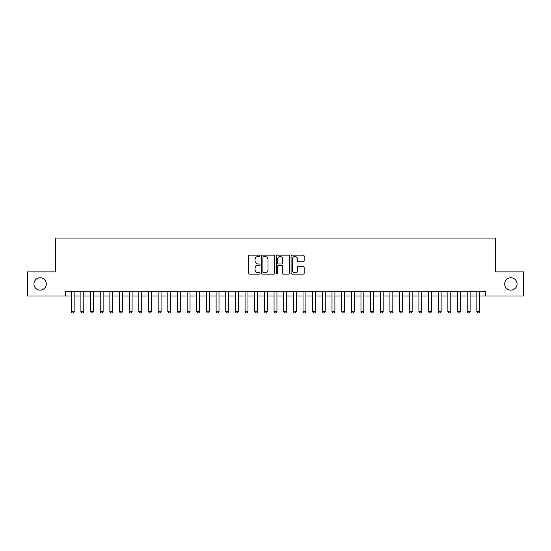<?xml version="1.0" encoding="UTF-8"?>
<svg xmlns="http://www.w3.org/2000/svg" width="551" height="551" viewBox="0 0 551 551"><rect width="100%" height="100%" fill="white"/><g stroke="black" fill="none" stroke-linecap="round" stroke-linejoin="round"><path stroke-width="0.83" d="M260.051 255.822A0.661 0.661 0 0 0 259.383 255.154L249.314 255.154A0.95 0.95 0 0 0 248.363 256.105L248.363 273.165A0.95 0.95 0 0 0 249.314 274.116L259.383 274.116A0.661 0.661 0 0 0 260.051 273.454A0.661 0.661 0 0 0 259.383 272.786L258.082 272.786A3.03 3.03 0 0 1 255.051 269.756L255.051 268.33A3.03 3.03 0 0 1 258.082 265.3L259.383 265.3A0.661 0.661 0 0 0 260.051 264.638A0.661 0.661 0 0 0 259.383 263.97L258.082 263.97A3.03 3.03 0 0 1 255.051 260.94L255.051 259.514A3.03 3.03 0 0 1 258.082 256.484L259.383 256.484A0.661 0.661 0 0 0 260.051 255.822M504.716 283.951A6.178 6.178 0 0 0 510.894 290.129A6.178 6.178 0 0 0 517.079 283.951A6.178 6.178 0 0 0 510.894 277.773A6.178 6.178 0 0 0 504.716 283.951M33.921 283.951A6.178 6.178 0 0 0 40.106 290.129A6.178 6.178 0 0 0 46.284 283.951A6.178 6.178 0 0 0 40.106 277.773A6.178 6.178 0 0 0 33.921 283.951M303.202 261.842A0.95 0.95 0 0 0 304.152 260.892L304.152 256.105A0.95 0.95 0 0 0 303.202 255.154L292.016 255.154A0.95 0.95 0 0 0 291.073 256.105L291.073 273.165A0.95 0.95 0 0 0 292.016 274.116L303.202 274.116A0.95 0.95 0 0 0 304.152 273.165L304.152 267.387A0.95 0.95 0 0 0 303.202 266.436L298.415 266.436A0.95 0.95 0 0 0 297.471 267.387L297.471 270.252A2.535 2.535 0 0 1 294.93 272.786A2.535 2.535 0 0 1 292.395 270.252L292.395 259.018A2.535 2.535 0 0 1 294.93 256.484A2.535 2.535 0 0 1 297.471 259.018L297.471 260.892A0.95 0.95 0 0 0 298.415 261.842L303.202 261.842M65.452 296.025L27.55 296.025L27.55 271.877L55.314 271.877L55.314 238.08L495.686 238.08L495.686 271.877L523.45 271.877L523.45 296.025L485.548 296.025L485.548 291.19L65.452 291.19L65.452 296.025L71.251 296.025M274.673 256.105A0.95 0.95 0 0 0 273.723 255.154L262.538 255.154A0.95 0.95 0 0 0 261.587 256.105L261.587 273.165A0.95 0.95 0 0 0 262.538 274.116L273.723 274.116A0.95 0.95 0 0 0 274.673 273.165L274.673 256.105M277.277 255.154L288.462 255.154A0.95 0.95 0 0 1 289.413 256.105L289.413 273.165A0.95 0.95 0 0 1 288.462 274.116L283.675 274.116A0.95 0.95 0 0 1 282.725 273.165L282.725 266.25A0.95 0.95 0 0 0 281.781 265.3L278.606 265.3A0.95 0.95 0 0 0 277.656 266.25L277.656 273.454A0.661 0.661 0 0 1 276.995 274.116A0.661 0.661 0 0 1 276.326 273.454L276.326 256.105A0.95 0.95 0 0 1 277.277 255.154M74.144 296.025L80.907 296.025M83.8 296.025L90.564 296.025M93.463 296.025L100.22 296.025M103.12 296.025L109.876 296.025M112.776 296.025L119.533 296.025M122.432 296.025L129.196 296.025M132.088 296.025L138.852 296.025M141.745 296.025L148.508 296.025M151.401 296.025L158.165 296.025M161.064 296.025L167.821 296.025M170.72 296.025L177.477 296.025M180.377 296.025L187.133 296.025M190.033 296.025L196.797 296.025M199.689 296.025L206.453 296.025M209.346 296.025L216.109 296.025M219.002 296.025L225.765 296.025M228.665 296.025L235.422 296.025M238.321 296.025L245.078 296.025M247.978 296.025L254.734 296.025M257.634 296.025L264.397 296.025M267.29 296.025L274.054 296.025M276.946 296.025L283.71 296.025M286.603 296.025L293.366 296.025M296.266 296.025L303.022 296.025M305.922 296.025L312.679 296.025M315.578 296.025L322.335 296.025M325.235 296.025L331.998 296.025M334.891 296.025L341.654 296.025M344.547 296.025L351.311 296.025M354.203 296.025L360.967 296.025M363.867 296.025L370.623 296.025M373.523 296.025L380.28 296.025M383.179 296.025L389.936 296.025M392.835 296.025L399.599 296.025M402.492 296.025L409.255 296.025M412.148 296.025L418.912 296.025M421.804 296.025L428.568 296.025M431.467 296.025L438.224 296.025M441.124 296.025L447.88 296.025M450.78 296.025L457.537 296.025M460.436 296.025L467.2 296.025M470.093 296.025L476.856 296.025M479.749 296.025L485.548 296.025M263.578 256.484A0.661 0.661 0 0 0 262.917 257.145L262.917 272.125A0.661 0.661 0 0 0 263.578 272.786L264.955 272.786A3.03 3.03 0 0 0 267.986 269.756L267.986 259.514A3.03 3.03 0 0 0 264.955 256.484L263.578 256.484M282.725 259.066A2.535 2.535 0 0 0 280.19 256.532A2.535 2.535 0 0 0 277.656 259.066L277.656 263.027A0.95 0.95 0 0 0 278.606 263.97L281.781 263.97A0.95 0.95 0 0 0 282.725 263.027L282.725 259.066M74.144 291.19L74.144 311.666L73.421 312.92L71.974 312.92L71.251 311.666L71.251 291.19M71.251 311.666L74.144 311.666M83.8 291.19L83.8 311.666L83.077 312.92L81.631 312.92L80.907 311.666L80.907 291.19M80.907 311.666L83.8 311.666M93.463 291.19L93.463 311.666L92.733 312.92L91.287 312.92L90.564 311.666L90.564 291.19M90.564 311.666L93.463 311.666M103.12 291.19L103.12 311.666L102.396 312.92L100.943 312.92L100.22 311.666L100.22 291.19M100.22 311.666L103.12 311.666M112.776 291.19L112.776 311.666L112.053 312.92L110.599 312.92L109.876 311.666L109.876 291.19M109.876 311.666L112.776 311.666M122.432 291.19L122.432 311.666L121.709 312.92L120.263 312.92L119.533 311.666L119.533 291.19M119.533 311.666L122.432 311.666M132.088 291.19L132.088 311.666L131.365 312.92L129.919 312.92L129.196 311.666L129.196 291.19M129.196 311.666L132.088 311.666M141.745 291.19L141.745 311.666L141.022 312.92L139.575 312.92L138.852 311.666L138.852 291.19M138.852 311.666L141.745 311.666M151.401 291.19L151.401 311.666L150.678 312.92L149.231 312.92L148.508 311.666L148.508 291.19M148.508 311.666L151.401 311.666M161.064 291.19L161.064 311.666L160.334 312.92L158.888 312.92L158.165 311.666L158.165 291.19M158.165 311.666L161.064 311.666M170.72 291.19L170.72 311.666L169.997 312.92L168.544 312.92L167.821 311.666L167.821 291.19M167.821 311.666L170.72 311.666M180.377 291.19L180.377 311.666L179.654 312.92L178.2 312.92L177.477 311.666L177.477 291.19M177.477 311.666L180.377 311.666M190.033 291.19L190.033 311.666L189.31 312.92L187.863 312.92L187.133 311.666L187.133 291.19M187.133 311.666L190.033 311.666M199.689 291.19L199.689 311.666L198.966 312.92L197.52 312.92L196.797 311.666L196.797 291.19M196.797 311.666L199.689 311.666M209.346 291.19L209.346 311.666L208.622 312.92L207.176 312.92L206.453 311.666L206.453 291.19M206.453 311.666L209.346 311.666M219.002 291.19L219.002 311.666L218.279 312.92L216.832 312.92L216.109 311.666L216.109 291.19M216.109 311.666L219.002 311.666M228.665 291.19L228.665 311.666L227.935 312.92L226.489 312.92L225.765 311.666L225.765 291.19M225.765 311.666L228.665 311.666M238.321 291.19L238.321 311.666L237.598 312.92L236.145 312.92L235.422 311.666L235.422 291.19M235.422 311.666L238.321 311.666M247.978 291.19L247.978 311.666L247.254 312.92L245.801 312.92L245.078 311.666L245.078 291.19M245.078 311.666L247.978 311.666M257.634 291.19L257.634 311.666L256.911 312.92L255.464 312.92L254.734 311.666L254.734 291.19M254.734 311.666L257.634 311.666M267.29 291.19L267.29 311.666L266.567 312.92L265.121 312.92L264.397 311.666L264.397 291.19M264.397 311.666L267.29 311.666M276.946 291.19L276.946 311.666L276.223 312.92L274.777 312.92L274.054 311.666L274.054 291.19M274.054 311.666L276.946 311.666M286.603 291.19L286.603 311.666L285.879 312.92L284.433 312.92L283.71 311.666L283.71 291.19M283.71 311.666L286.603 311.666M296.266 291.19L296.266 311.666L295.536 312.92L294.089 312.92L293.366 311.666L293.366 291.19M293.366 311.666L296.266 311.666M305.922 291.19L305.922 311.666L305.199 312.92L303.746 312.92L303.022 311.666L303.022 291.19M303.022 311.666L305.922 311.666M315.578 291.19L315.578 311.666L314.855 312.92L313.402 312.92L312.679 311.666L312.679 291.19M312.679 311.666L315.578 311.666M325.235 291.19L325.235 311.666L324.511 312.92L323.065 312.92L322.335 311.666L322.335 291.19M322.335 311.666L325.235 311.666M334.891 291.19L334.891 311.666L334.168 312.92L332.721 312.92L331.998 311.666L331.998 291.19M331.998 311.666L334.891 311.666M344.547 291.19L344.547 311.666L343.824 312.92L342.378 312.92L341.654 311.666L341.654 291.19M341.654 311.666L344.547 311.666M354.203 291.19L354.203 311.666L353.48 312.92L352.034 312.92L351.311 311.666L351.311 291.19M351.311 311.666L354.203 311.666M363.867 291.19L363.867 311.666L363.137 312.92L361.69 312.92L360.967 311.666L360.967 291.19M360.967 311.666L363.867 311.666M373.523 291.19L373.523 311.666L372.8 312.92L371.346 312.92L370.623 311.666L370.623 291.19M370.623 311.666L373.523 311.666M383.179 291.19L383.179 311.666L382.456 312.92L381.003 312.92L380.28 311.666L380.28 291.19M380.28 311.666L383.179 311.666M392.835 291.19L392.835 311.666L392.112 312.92L390.666 312.92L389.936 311.666L389.936 291.19M389.936 311.666L392.835 311.666M402.492 291.19L402.492 311.666L401.769 312.92L400.322 312.92L399.599 311.666L399.599 291.19M399.599 311.666L402.492 311.666M412.148 291.19L412.148 311.666L411.425 312.92L409.978 312.92L409.255 311.666L409.255 291.19M409.255 311.666L412.148 311.666M421.804 291.19L421.804 311.666L421.081 312.92L419.635 312.92L418.912 311.666L418.912 291.19M418.912 311.666L421.804 311.666M431.467 291.19L431.467 311.666L430.737 312.92L429.291 312.92L428.568 311.666L428.568 291.19M428.568 311.666L431.467 311.666M441.124 291.19L441.124 311.666L440.401 312.92L438.947 312.92L438.224 311.666L438.224 291.19M438.224 311.666L441.124 311.666M450.78 291.19L450.78 311.666L450.057 312.92L448.604 312.92L447.88 311.666L447.88 291.19M447.88 311.666L450.78 311.666M460.436 291.19L460.436 311.666L459.713 312.92L458.267 312.92L457.537 311.666L457.537 291.19M457.537 311.666L460.436 311.666M470.093 291.19L470.093 311.666L469.369 312.92L467.923 312.92L467.2 311.666L467.2 291.19M467.2 311.666L470.093 311.666M479.749 291.19L479.749 311.666L479.026 312.92L477.579 312.92L476.856 311.666L476.856 291.19M476.856 311.666L479.749 311.666"/></g></svg>
